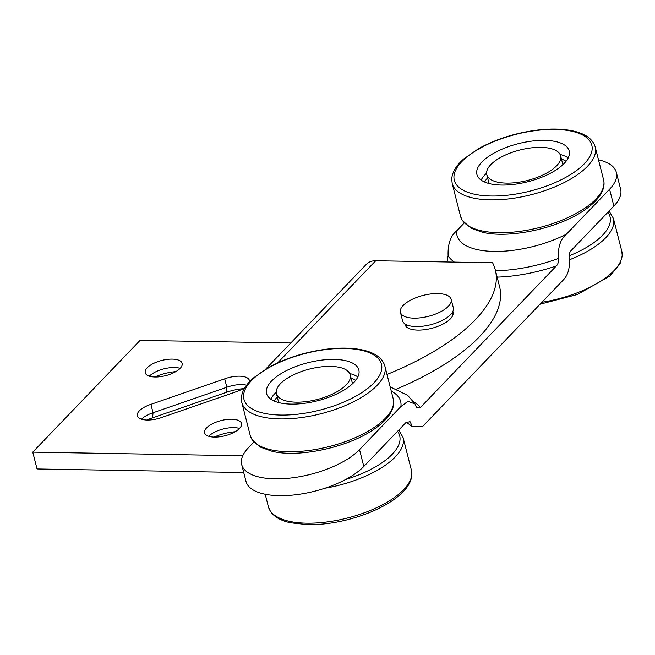 <?xml version="1.0" encoding="UTF-8"?>
<svg xmlns="http://www.w3.org/2000/svg" width="655" height="655" viewBox="0 0 655 655"><rect width="100%" height="100%" fill="white"/><g stroke="black" fill="none" stroke-linecap="round" stroke-linejoin="round"><path stroke-width="0.98" d="M288.405 401.441A38.096 15.704 165.7 0 1 276.426 393.696A38.096 15.704 165.7 0 1 296.551 373.424A38.096 15.704 165.7 0 1 338.275 367.127A38.096 15.704 165.7 0 1 350.253 374.873A38.096 15.704 165.7 0 1 330.136 395.145A38.096 15.704 165.7 0 1 288.405 401.441M498.766 182.393A38.096 15.704 165.7 0 1 486.788 174.648A38.096 15.704 165.7 0 1 506.904 154.375A38.096 15.704 165.7 0 1 548.636 148.079A38.096 15.704 165.7 0 1 560.615 155.825A38.096 15.704 165.7 0 1 540.49 176.097A38.096 15.704 165.7 0 1 498.766 182.393M281.527 403.202A47.618 19.625 165.7 0 1 266.552 393.524A47.618 19.625 165.7 0 1 291.712 368.184A47.618 19.625 165.7 0 1 343.867 360.315A47.618 19.625 165.7 0 1 358.842 370.001A47.618 19.625 165.7 0 1 333.69 395.333A47.618 19.625 165.7 0 1 281.527 403.202M491.889 184.161A47.618 19.625 165.7 0 1 476.914 174.476A47.618 19.625 165.7 0 1 502.066 149.143A47.618 19.625 165.7 0 1 554.228 141.267A47.618 19.625 165.7 0 1 569.203 150.953A47.618 19.625 165.7 0 1 544.043 176.285A47.618 19.625 165.7 0 1 491.889 184.161M598.482 159.804A64.288 26.495 165.7 0 1 616.347 172.396L620.629 189.213A64.288 26.495 -14.3 0 1 613.866 206.047L571.397 250.275C569.637 251.921 568.884 254.476 569.146 257.939C570.096 267.543 568.204 274.822 563.488 279.791L422.753 426.339L412.282 426.601L410.177 421.836L406.272 422.221L363.803 466.45L359.513 449.633A64.288 26.495 165.7 0 1 292.269 477.839A64.288 26.495 165.7 0 1 241.687 464.551A64.288 26.495 165.7 0 1 248.45 447.709L253.87 442.068M616.347 172.396A64.288 26.495 165.7 0 1 609.584 189.238L566.428 234.171A71.428 29.442 165.7 0 1 492.576 251.389A71.428 29.442 165.7 0 1 456.764 230.789C450.566 235.759 447.684 244.078 448.126 255.745L446.972 261.975M497.153 277.13A90.48 37.294 -14.3 0 0 556.39 265.905C558.035 264.252 558.715 261.771 558.42 258.471C557.823 247.181 560.492 239.083 566.428 234.171M556.39 265.905L420.387 407.525A90.48 37.294 -14.3 0 0 413.616 401.679M391.256 391.125A71.428 29.442 165.7 0 1 400.868 406.575L407.942 401.319L415.041 403.955L416.49 407.615L420.387 407.525M400.868 406.575L359.513 449.633M456.764 230.789L464.223 223.019M241.687 464.551L245.977 481.368A64.288 26.495 -14.3 0 0 296.551 494.656A64.288 26.495 -14.3 0 0 363.803 466.45M400.426 312.329L402.563 320.737A26.192 10.799 -14.3 0 0 430.613 324.733A26.192 10.799 -14.3 0 0 453.325 307.801L451.18 299.392A26.192 10.799 165.7 0 1 428.468 316.324A26.192 10.799 165.7 0 1 400.426 312.329A26.192 10.799 165.7 0 1 411.455 299.703A26.192 10.799 165.7 0 1 437.606 293.563A26.192 10.799 165.7 0 1 451.18 299.392M180.133 368.339A19.044 7.852 -14.3 0 0 174.41 367.529A19.044 7.852 -14.3 0 0 149.365 376.183M154.776 376.993A28.574 11.774 165.7 0 1 175.769 371.639M242.743 455.774L32.75 452.138L37.04 468.955L243.726 472.533M214.136 437.098A28.574 11.774 165.7 0 1 235.137 431.743M146.9 420.027A28.574 11.774 165.7 0 1 152.558 417.849L226.057 392.443A28.574 11.774 165.7 0 1 243.013 388.71M155.096 377.002A19.044 7.852 165.7 0 1 145.222 372.76A19.044 7.852 165.7 0 1 161.736 360.447A19.044 7.852 165.7 0 1 182.139 363.353A19.044 7.852 165.7 0 1 174.115 372.539A19.044 7.852 165.7 0 1 155.096 377.002M239.501 428.444A19.044 7.852 -14.3 0 0 233.778 427.633A19.044 7.852 -14.3 0 0 208.732 436.287M214.455 437.106A19.044 7.852 165.7 0 1 204.589 432.865A19.044 7.852 165.7 0 1 221.103 420.559A19.044 7.852 165.7 0 1 241.498 423.458A19.044 7.852 165.7 0 1 233.483 432.644A19.044 7.852 165.7 0 1 214.455 437.106M226.057 392.443L226.843 387.244L153.049 412.756A19.044 7.852 -14.3 0 0 141.488 419.225M152.558 417.849L153.049 412.756L150.904 404.348L224.698 378.836L226.843 387.244A19.044 7.852 -14.3 0 1 246.607 385.189M224.698 378.836A19.044 7.852 165.7 0 1 249.375 380.424A19.044 7.852 165.7 0 1 249.432 381.84M245.101 387.359A19.044 7.852 165.7 0 1 236.488 391.649L161.367 417.62A19.044 7.852 165.7 0 1 137.345 415.802A19.044 7.852 165.7 0 1 150.904 404.348M32.75 452.138L140.072 340.387L290.779 342.991M387.007 374.447A190.474 78.51 -14.3 0 0 495.311 269.901A190.474 78.51 -14.3 0 0 492.568 262.761L375.733 260.747A19.044 14.459 -136.2 0 0 366.276 264.366L265.578 369.232M495.311 269.901L499.593 286.718A190.474 78.51 165.7 0 1 396.66 389.045M452.761 311.649A24.759 10.21 165.7 0 1 453.014 312.353A24.759 10.21 165.7 0 1 442.583 324.29A24.759 10.21 165.7 0 1 417.857 330.095A24.759 10.21 165.7 0 1 405.019 324.585A24.759 10.21 165.7 0 1 404.905 323.848M541.906 302.266A73.81 30.425 -14.3 0 0 621.8 251.266L622.25 255.745L620.056 263.711L610.108 275.894L577.505 294.455L540.031 304.215M569.49 259.773A73.81 30.425 -14.3 0 0 613.44 218.475L609.093 211.016M568.999 255.884A70.953 29.246 -14.3 0 0 607.914 212.253M351.08 378.099A44.761 18.446 165.7 0 1 355.69 380.342M274.281 401.097A44.761 18.446 165.7 0 1 277.245 396.914M270.769 399.165A47.618 19.625 165.7 0 1 276.23 392.247M349.737 373.506A47.618 19.625 165.7 0 1 357.843 376.969M359.145 349.811A70.953 29.246 165.7 0 1 363.91 391.207A70.953 29.246 165.7 0 1 266.257 413.714A70.953 29.246 165.7 0 1 261.492 372.31A70.953 29.246 165.7 0 1 359.145 349.811M241.818 402.514L241.368 398.011C241.851 391.264 245.862 384.583 253.411 377.984L268.157 367.725C285.081 358.408 304.133 352.275 325.306 349.336C339.699 347.494 352.202 347.723 362.813 350.032C375.118 352.767 382.471 358.113 384.862 366.055A73.81 30.425 165.7 0 1 366.612 394.113A73.81 30.425 165.7 0 1 265.029 417.522A73.81 30.425 165.7 0 1 241.818 402.514L250.177 435.305A73.81 30.425 165.7 0 0 273.389 450.312A73.81 30.425 165.7 0 0 374.971 426.904A73.81 30.425 165.7 0 0 393.221 398.846C394.195 402.85 393.622 406.992 391.485 411.283C388.39 417.366 382.741 423.228 374.529 428.878C348.878 447.152 299.269 458.066 272.087 451.295L260.755 447.275L251.938 439.472L250.177 435.305M561.433 159.05A44.761 18.446 165.7 0 1 566.043 161.294M484.634 182.049A44.761 18.446 165.7 0 1 487.607 177.873M481.13 180.117A47.618 19.625 165.7 0 1 486.583 173.198M560.099 154.457A47.618 19.625 165.7 0 1 568.196 157.921M569.498 130.763A70.953 29.246 165.7 0 1 574.263 172.167A70.953 29.246 165.7 0 1 476.611 194.666A70.953 29.246 165.7 0 1 471.846 153.27A70.953 29.246 165.7 0 1 569.498 130.763M452.179 183.465L451.729 178.962C452.204 172.216 456.216 165.535 463.765 158.936L478.518 148.677C495.442 139.359 514.486 133.227 535.659 130.288C550.053 128.445 562.555 128.675 573.166 130.984C585.472 133.726 592.824 139.065 595.223 147.007A73.81 30.425 165.7 0 1 576.973 175.065A73.81 30.425 165.7 0 1 475.383 198.473A73.81 30.425 165.7 0 1 452.179 183.465L460.539 216.256A73.81 30.425 165.7 0 0 483.742 231.272A73.81 30.425 165.7 0 0 585.324 207.856A73.81 30.425 165.7 0 0 603.582 179.797C604.557 183.801 603.975 187.952 601.839 192.234C598.752 198.318 593.094 204.188 584.882 209.829C559.239 228.104 509.623 239.018 482.448 232.247L471.109 228.235L462.299 220.432L460.539 216.256M291.606 521.789A73.81 30.425 -14.3 0 0 372.449 509.582A73.81 30.425 -14.3 0 0 411.438 470.315C413.141 478.437 409.244 486.64 399.746 494.943C391.534 502.041 380.67 508.231 367.152 513.504C347.15 521.061 327.492 524.794 308.177 524.712L290.312 522.772C280.528 520.586 273.806 516.639 270.155 510.949L268.394 506.774A73.81 30.425 -14.3 0 0 291.606 521.789M324.823 488.253A73.81 30.425 -14.3 0 0 403.079 437.524L398.739 430.065M345.701 479.46A70.953 29.246 -14.3 0 0 397.552 431.293M613.866 206.047L609.584 189.238M558.42 258.471A85.715 35.329 165.7 0 1 495.524 270.744M454.39 262.106A85.715 35.329 165.7 0 1 448.126 255.745M409.113 421.018A85.715 35.329 165.7 0 1 410.66 422.966M277.614 362.911L375.733 260.747M276.426 393.696L278.694 402.579M350.253 374.873L352.521 383.764M486.788 174.648L489.048 183.539M560.615 155.825L562.882 164.716M621.8 251.266L613.44 218.475M384.862 366.055L393.221 398.846M595.223 147.007L603.582 179.797M411.438 470.315L403.079 437.524M268.394 506.774L265.201 494.247M406.296 422.197L412.282 426.601M390.175 386.884L407.738 395.415L415.049 403.955M452.785 315.309L452.13 312.746M406.64 327.066L405.985 324.503"/></g></svg>
